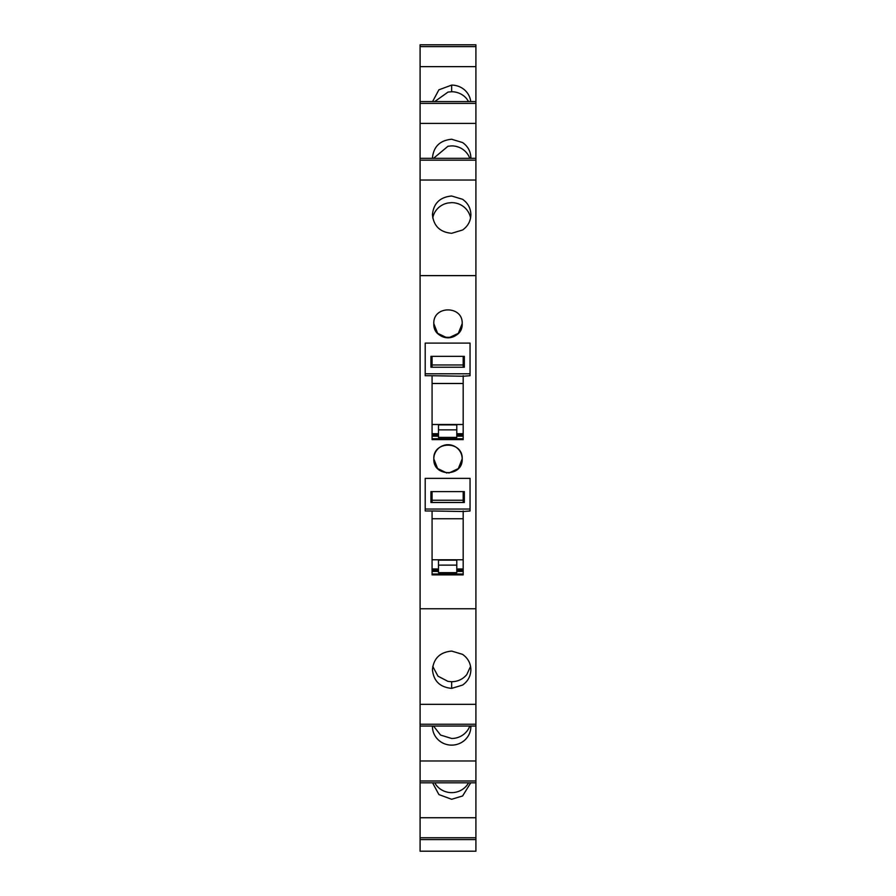 <?xml version="1.0" encoding="UTF-8"?>
<svg xmlns="http://www.w3.org/2000/svg" width="896" height="896" viewBox="0 0 896 896"><rect width="100%" height="100%" fill="white"/><g stroke="black" fill="none" stroke-linecap="round" stroke-linejoin="round"><path stroke-width="1.34" d="M475.91 275.621L475.91 608.754L420.09 608.754L420.09 275.621L475.91 275.621L475.91 180.029L420.09 180.029L420.09 275.621M432.074 343.112L463.187 343.112M463.187 356.339L463.187 366.307L463.187 364.963L432.074 364.963L432.074 366.307L432.074 356.339M463.187 375.715L463.187 439.622L432.074 439.611L432.074 375.715L425.208 375.715L425.208 373.789L470.053 373.789L470.053 375.715L463.187 376.242L432.074 375.715M463.187 478.374L432.074 478.374M463.187 491.602L463.187 501.57L463.187 500.226L432.074 500.226L432.074 501.57L432.074 491.602M463.187 510.978L463.187 574.874L432.074 574.874L432.074 510.978L425.208 510.978L425.208 509.051L470.053 509.051L470.053 510.978L463.187 511.504L432.074 510.978M448.829 337.792L458.315 333.368L462.19 323.635C463.053 305.334 432.947 305.334 433.81 323.635C432.936 341.925 463.064 341.936 462.19 323.635C463.064 305.334 432.936 305.323 433.81 323.635L437.595 333.267L446.914 337.781M448.829 473.054L458.315 468.619L462.19 458.886A14.19 14.19 -90 0 0 448 444.707A14.19 14.19 -90 0 0 433.81 458.886C432.936 477.187 463.064 477.198 462.19 458.886C463.064 440.597 432.936 440.586 433.81 458.886L437.595 468.53L446.914 473.032M475.91 839.574L475.91 851.2L420.09 851.2L420.09 839.574L475.91 839.574L475.91 780.987L420.09 780.987L420.09 782.813L475.91 782.813L420.09 782.813L420.09 839.574M475.91 66.64L420.09 66.64L420.09 44.8L475.91 44.8L420.09 44.8L475.91 44.8L475.91 158.323L420.09 158.323L420.09 103.387L475.91 103.387M475.91 180.029L475.91 158.323M475.91 726.051L420.09 726.051L475.91 726.051L420.09 726.051L420.09 760.973L475.91 760.973L475.91 608.754M475.91 760.973L475.91 780.987M451.662 233.296L462.605 229.981C467.947 226.184 470.702 221.077 470.882 214.648C470.702 208.23 467.947 203.112 462.605 199.315L451.662 196C439.992 197.109 433.586 203.325 432.443 214.648C433.586 225.982 439.992 232.198 451.662 233.296M420.09 760.973L420.09 780.987M420.09 726.051L420.09 608.754M475.91 160.149L420.09 160.149L420.09 180.029M420.09 160.149L420.09 158.323M420.09 66.64L420.09 103.387M475.91 704.346L420.09 704.346M462.538 654.349L451.662 651.078C439.992 652.187 433.586 658.403 432.443 669.726C433.586 681.05 439.992 687.266 451.662 688.374L462.605 685.059C467.947 681.262 470.702 676.155 470.882 669.726C470.702 663.298 467.947 658.19 462.605 654.394L462.538 654.349M463.187 438.76L432.074 438.76M463.187 574.011L432.074 574.011M470.747 101.562A19.219 18.648 0 0 0 462.605 88.413A19.219 18.648 0 0 0 462.538 88.368A19.219 18.648 0 0 0 451.662 85.098L438.894 89.813L432.578 101.562M475.91 101.562L420.09 101.562M475.91 123.402L420.09 123.402M470.87 158.323L470.882 157.898C470.702 151.48 467.947 146.362 462.605 142.565L451.662 139.25C439.992 140.358 433.586 146.574 432.443 157.898L432.443 158.323M432.443 726.051A19.219 18.648 180 0 0 432.443 726.477A19.219 18.648 180 0 0 451.662 745.125A19.219 18.648 180 0 0 462.605 741.81A19.219 18.648 180 0 0 470.882 726.477A19.219 18.648 180 0 0 470.87 726.051M475.91 782.813L420.09 782.813M475.91 817.734L420.09 817.734M432.578 782.813L438.894 794.573L451.662 799.277L462.605 795.962L470.747 782.813M470.568 217.974A19.219 18.648 0 0 0 466.76 209.754A19.219 18.648 0 0 0 451.662 202.642L448 202.989A19.219 18.648 0 0 0 432.746 217.974M432.746 666.4L437.987 676.178L448 681.386L451.662 681.733C457.811 681.598 462.851 679.235 466.76 674.621L470.568 666.4M432.074 434.179L438.48 434.179L432.074 434.179M456.781 434.179L463.187 434.179M432.074 569.442L438.48 569.442M456.781 569.442L463.187 569.442M468.597 101.562L466.76 98.851A19.219 18.648 0 0 0 451.662 91.739L448 92.086L434.739 101.562M469.784 158.323A19.219 18.648 0 0 0 466.76 153.003A19.219 18.648 0 0 0 451.662 145.891L448 146.238L433.541 158.323M433.541 726.051L440.563 735.056L451.662 738.483A19.219 18.648 180 0 0 466.76 731.371A19.219 18.648 180 0 0 469.784 726.051M434.728 782.813A19.219 18.648 180 0 0 448 792.299A19.219 18.648 180 0 0 451.662 792.635A19.219 18.648 180 0 0 466.76 785.523A19.219 18.648 180 0 0 468.586 782.813M433.81 458.886C432.947 477.187 463.053 477.187 462.19 458.886M433.81 323.635A14.19 14.19 -90 0 0 448 337.814A14.19 14.19 -90 0 0 462.19 323.635M464.341 491.602L430.931 491.602L430.931 502.488L464.341 502.488L464.341 491.602M464.341 501.57L463.187 501.57M425.208 509.051L425.208 478.374L470.053 478.374L470.053 509.051M432.074 501.57L430.931 501.57M456.781 568.982L463.187 568.982M432.074 568.982L438.48 568.982M456.781 560.146L438.48 560.146L438.48 572.645L456.781 572.645L456.781 560.146M464.341 356.339L430.931 356.339L430.931 367.237L464.341 367.237L464.341 356.339M464.341 366.307L463.187 366.307M425.208 373.789L425.208 343.112L470.053 343.112L470.053 373.789M432.074 366.307L430.931 366.307M456.781 433.72L463.187 433.72M432.074 433.72L438.48 433.72M456.781 424.894L438.48 424.894L438.48 437.382L456.781 437.382L456.781 424.894M420.09 46.626L475.91 46.626M475.91 724.226L420.09 724.226M420.09 837.749L475.91 837.749M451.662 688.374L451.662 681.733M432.074 434.571L438.48 434.571M456.781 434.571L463.187 434.571M432.074 435.49L438.48 435.49M456.781 435.49L463.187 435.49M432.074 436.173L438.48 436.173M456.781 436.173L463.187 436.173M432.074 569.834L438.48 569.834M456.781 569.834L463.187 569.834M432.074 570.752L438.48 570.752M456.781 570.752L463.187 570.752M432.074 571.435L438.48 571.435M456.781 571.435L463.187 571.435M451.662 85.098L451.662 91.739M463.187 559.765L432.074 559.765M432.074 518.75L463.187 518.75M456.781 565.13L438.48 565.13M463.187 424.502L432.074 424.502M432.074 383.499L463.187 383.499M456.781 429.867L438.48 429.867"/></g></svg>
